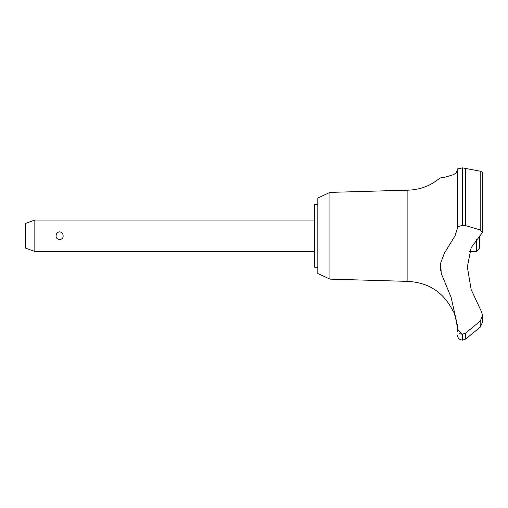 <?xml version="1.0" encoding="UTF-8"?>
<svg xmlns="http://www.w3.org/2000/svg" width="508" height="508" viewBox="0 0 508 508"><rect width="100%" height="100%" fill="white"/><g stroke="black" fill="none" stroke-linecap="round" stroke-linejoin="round"><path stroke-width="0.76" d="M317.83 267.208L314.687 267.208L314.687 204.318L317.83 204.318M329.927 192.392L317.83 198.031L317.83 273.495L329.927 279.133L329.927 192.392L407.13 190.17C419.519 190.03 430.454 185.979 439.934 178.003L445.103 177.165L453.403 174.695L455.962 173.05L457.441 170.199L457.441 169.221L457.441 226.905L462.407 225.273L465.595 225.603L480.219 229.946L482.6 232.302L471.151 247.694L467.354 266.935L471.151 289.554L481.457 311.664L482.6 315.722L480.219 321.081L465.595 333.134L462.407 334.232L457.441 329.108L457.441 325.514L451.104 297.332L441.223 273.412L440.734 262.896L444.373 253.206L455.073 235.763L457.441 228.187L457.441 169.221L462.407 167.843L457.6 168.885M329.927 279.133L407.13 281.356L407.13 190.17M480.219 229.946L480.219 171.183L482.6 172.364L480.219 171.183L462.407 167.843L462.407 225.273M457.441 178.003L457.441 210.141M462.534 334.232L462.534 340.157L462.407 334.232M482.6 322.002L480.219 327.177L465.595 339.071L465.595 333.134M457.321 327.984L456.438 321.151M456.33 320.624L456.216 320.116M456.095 319.608L455.962 319.068M455.816 318.497L455.587 317.678M455.308 316.751L454.622 314.776M482.6 315.551L482.6 322.04L480.238 327.158M34.836 220.04L34.836 251.485L25.4 248.05L25.4 223.476L34.836 220.04L314.687 220.04M56.102 235.763C56.236 233.464 57.41 232.162 59.62 231.864C61.824 232.162 62.998 233.464 63.132 235.763C63.532 240.741 55.702 240.741 56.102 235.763M479.457 236.01L479.457 248.342L476.314 251.485L476.314 239.357M407.13 281.356C428.625 282.308 444.036 292.475 453.377 311.855C454.558 311.233 458.527 331.102 457.435 330.727L457.441 331.667M457.441 330.727L457.441 329.108M459.562 333.299L460.242 333.705M461.353 334.105L462.324 334.232M440.665 263.322L440.722 271.012M482.498 232.893L482.6 232.359M462.534 225.273L462.534 167.843M480.219 327.177L480.219 321.081M465.595 225.603L465.595 168.148M476.314 251.485L469.684 251.485M314.687 251.485L34.836 251.485M462.534 340.157L465.595 339.071M462.407 340.157L460.216 339.623C458.445 338.652 457.517 337.147 457.441 335.128M482.6 232.302L482.6 172.364"/></g></svg>
